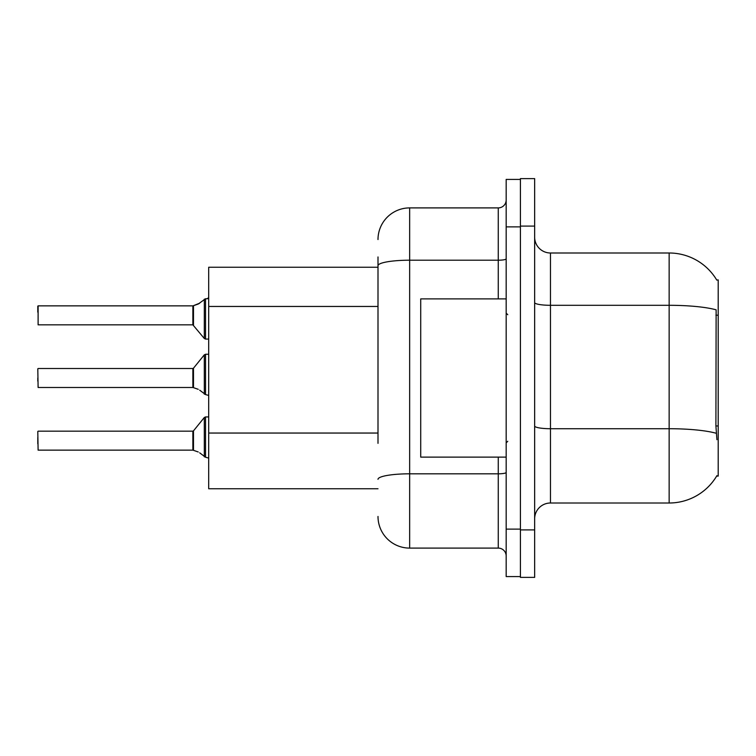 <?xml version="1.0" encoding="UTF-8"?>
<svg xmlns="http://www.w3.org/2000/svg" width="756" height="756" viewBox="0 0 756 756"><rect width="100%" height="100%" fill="white"/><g stroke="black" fill="none" stroke-linecap="round" stroke-linejoin="round"><path stroke-width="1.13" d="M716.764 280.089A55.377 55.377 0 0 0 669.145 252.995A55.377 55.377 0 0 1 716.764 280.089L718.2 279.9L718.2 476.1L716.641 476.1L716.924 475.637A55.377 55.377 0 0 1 669.145 503.005A55.377 55.377 0 0 0 716.641 476.1M378 296.182L378 256.955L378 267.237L208.694 267.237L208.694 488.763L378 488.763M534.653 518.824A15.819 15.819 0 0 1 550.472 503.005L669.145 503.005L669.145 252.995L550.472 252.995A15.819 15.819 0 0 1 534.653 237.176A15.819 15.819 0 0 0 550.472 252.995L550.472 503.005M520.412 529.899L520.412 577.376L534.653 577.376L534.653 529.899L520.412 529.899M534.653 226.101L534.653 178.624L520.412 178.624L520.412 226.101L534.653 226.101L534.653 529.899M716.924 439.709L715.904 425.959L716.13 309.828A55.377 9.62 180 0 0 669.145 305.301L550.472 305.301A15.819 2.75 0 0 1 534.653 302.551M378 443.337L378 256.955M506.17 529.115L506.17 576.582L520.412 576.582L520.412 179.418L506.17 179.418L506.17 529.115L520.412 529.115M378 239.548A31.648 31.648 0 0 1 409.648 207.9L409.648 548.1L498.261 548.1L498.261 457.115M409.648 207.9L498.261 207.9A7.91 7.91 0 0 0 506.17 199.99M506.17 556.01A7.91 7.91 0 0 0 498.261 548.1M409.648 548.1A31.648 31.648 0 0 1 378 516.452M192.997 450.141L198.233 451.975L193.489 450.33L193.479 430.873L192.865 431.166L192.874 450.132A0.794 0.794 180 0 1 192.997 450.141A0.794 0.794 -0 0 0 192.874 450.132L192.865 440.663M37.8 443.819L37.8 437.497M199.679 452.825L205.528 457.238L205.528 416.925L208.694 416.925M205.528 457.248L208.628 458.051M37.8 431.487L38.112 450.141L192.865 450.141M205.528 440.663L205.528 416.925L204.3 417.51L204.318 456.832M192.997 387.488L198.233 389.312L193.489 387.667L193.479 368.21L192.865 368.503L192.874 387.478A0.794 0.794 180 0 1 192.997 387.488A0.794 0.794 -0 0 0 192.874 387.478L192.865 378M37.8 378L37.8 381.166M37.8 368.824L38.112 387.488L192.865 387.488M199.679 390.172L205.528 394.575L205.528 354.262L208.694 354.262M205.528 394.594L208.628 395.388M208.694 339.075L205.528 339.075L205.528 298.752L198.233 304.025L192.997 305.859A0.794 0.794 0 0 1 192.874 305.868A0.794 0.794 180 0 0 192.997 305.859M38.112 305.859L38.112 324.834L38.112 305.859L192.865 305.859L192.865 324.834L192.865 305.859M208.694 297.656L207.541 298.705L208.694 297.656L207.541 298.705L208.694 297.656L207.541 298.705L208.694 297.656L207.541 298.705L208.694 297.656L207.106 298.752L205.528 298.752M192.865 315.337L192.865 324.834L204.3 338.49L204.318 299.168M37.8 312.181L37.8 306.171L37.8 312.181M506.17 298.885L420.723 298.885L420.723 457.115L506.17 457.115M193.489 305.67L199.679 303.175L193.489 305.67L193.479 325.127M198.233 304.025L199.679 303.175M718.2 425.959L715.904 425.959M718.2 315.195L715.904 315.195M378 306.464L208.694 306.464M378 433.046L208.694 433.046M716.301 433.292A55.377 9.62 180 0 0 669.145 428.718L550.472 428.718A15.819 2.75 0 0 1 534.653 425.968M506.17 472.443A7.91 1.37 0 0 1 498.261 473.814L409.648 473.814A31.648 5.5 180 0 0 378 479.313M506.17 226.885L520.412 226.885M378 265.696A31.648 5.5 180 0 1 409.648 260.206L498.261 260.206L498.261 207.9M498.261 298.885L498.261 260.206A7.91 1.37 0 0 0 506.17 258.826M193.479 368.21L204.3 354.847L205.528 354.262L204.3 354.847L204.318 394.169M38.112 431.166L192.865 431.166M193.479 430.873L204.3 417.51L205.528 416.925L204.3 417.51M38.112 368.503L192.865 368.503M38.112 324.834L192.865 324.834M205.528 339.075L204.3 338.49L205.528 339.075M507.748 314.704L506.17 313.126M507.748 441.296L506.17 442.874M205.528 354.262L204.3 354.847"/></g></svg>
